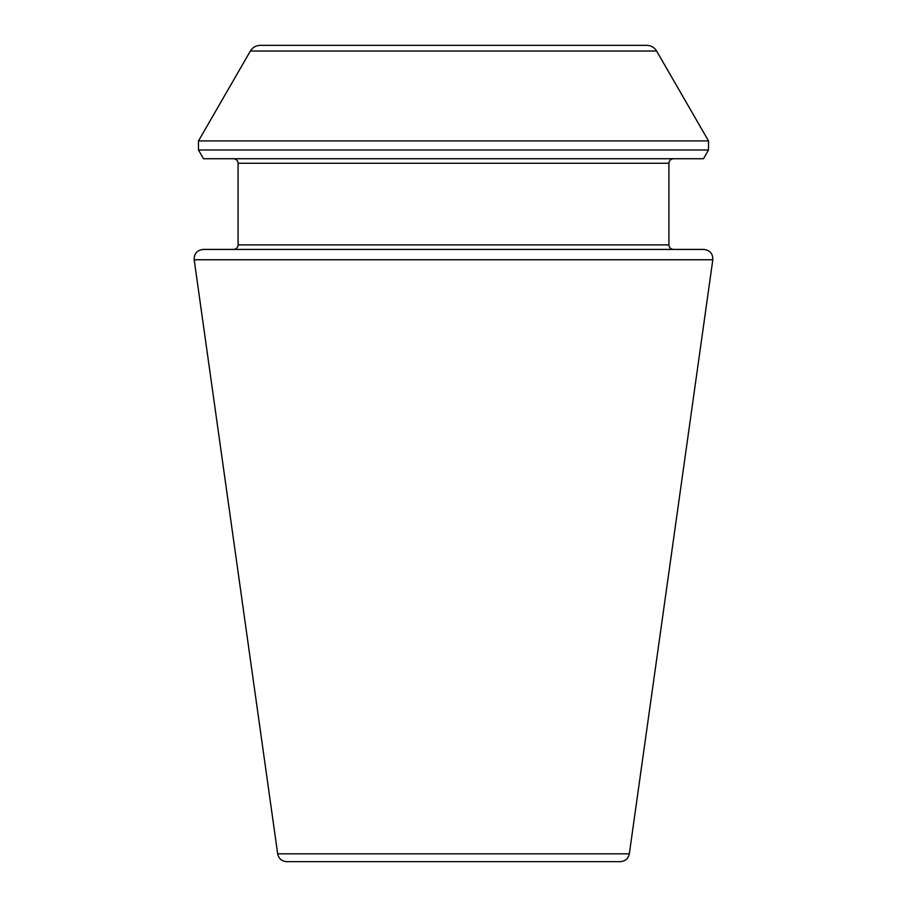 <?xml version="1.0" encoding="UTF-8"?>
<svg xmlns="http://www.w3.org/2000/svg" width="907" height="907" viewBox="0 0 907 907"><rect width="100%" height="100%" fill="white"/><g stroke="black" fill="none" stroke-linecap="round" stroke-linejoin="round"><path stroke-width="1.36" d="M712.811 259.753L629.322 853.838C628.256 858.668 625.263 861.276 620.331 861.65L286.669 861.65C281.692 861.231 278.698 858.623 277.678 853.838L194.189 259.753C194.075 253.609 197.068 250.162 203.168 249.425L703.832 249.425C709.932 250.162 712.925 253.609 712.811 259.753L194.189 259.753M673.447 249.425C670.692 249.153 669.185 247.645 668.913 244.89L668.913 163.26C669.185 160.505 670.692 158.997 673.447 158.725M703.469 158.725L203.531 158.725L198.486 149.984L708.514 149.984L703.469 158.725M646.793 45.35L260.207 45.35L646.793 45.35C651.079 45.486 654.355 47.379 656.611 51.019L708.514 140.914L708.514 149.984M629.322 853.838L277.678 853.838M668.913 244.89L238.088 244.89C237.849 247.622 236.33 249.13 233.553 249.425M668.913 163.26L238.088 163.26C237.815 160.505 236.308 158.997 233.553 158.725M708.514 140.914L198.486 140.914L198.486 149.984M656.611 51.019L250.389 51.019L198.486 140.914M238.088 244.89L238.088 163.26M250.389 51.019C252.645 47.379 255.921 45.486 260.207 45.35"/></g></svg>
